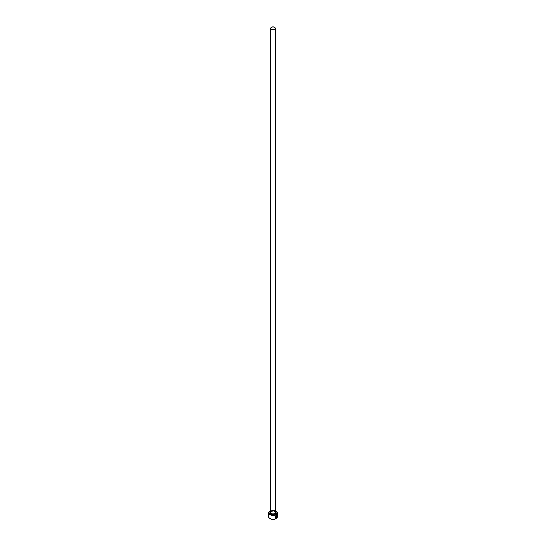 <?xml version="1.0" encoding="UTF-8"?>
<svg xmlns="http://www.w3.org/2000/svg" width="546" height="546" viewBox="0 0 546 546"><rect width="100%" height="100%" fill="white"/><g stroke="black" fill="none" stroke-linecap="round" stroke-linejoin="round"><path stroke-width="0.41" stroke-dasharray="2.73 2.05" d="M275.942 515.636L276.638 516.898M276.706 515.267L275.942 515.376L275.088 518.045M276.365 515.881L276.119 517.956M270.099 518.7A4.102 2.368 180 0 1 270.099 515.349A4.102 2.368 180 0 1 275.901 515.349A4.102 2.368 180 0 1 275.962 518.666M277.272 516.885A4.272 2.471 0 0 0 276.023 515.137A4.272 2.471 0 0 0 271.362 514.605A4.272 2.471 0 0 0 268.728 516.885M270.038 511.192A4.272 2.471 180 0 1 276.023 511.227M275.355 510.892A4.102 2.368 0 0 0 270.645 510.892M275.58 516.345L275.641 517.874M275.58 517.84L275.225 517.758M274.665 511.663A2.355 1.358 180 0 1 275.355 512.626L274.713 511.779C272.017 511.349 270.659 511.629 270.645 512.626A2.355 1.358 180 0 1 272.099 511.37A2.355 1.358 180 0 1 274.665 511.663M270.645 512.182A2.607 1.508 180 0 1 274.843 511.773A2.607 1.508 180 0 1 275.355 512.182"/><path stroke-width="0.82" d="M275.58 517.84C274.611 517.349 274.734 516.618 275.942 515.636L276.522 515.533L276.003 515.67C274.795 516.653 274.672 517.383 275.641 517.874L275.641 516.38A4.272 2.471 0 0 0 275.887 516.257L275.887 518.086L275.088 518.045L276.003 515.41L276.706 515.267L276.761 516.966L276.003 515.67M275.054 518.024L275.887 518.086M276.331 517.485L276.638 517.274L276.119 517.956L276.119 516.523L276.699 516.072A4.272 2.471 180 0 1 276.522 516.229L276.331 517.485L276.46 516.195M270.645 510.892A4.102 2.368 0 0 0 270.099 511.158A4.102 2.368 0 0 0 270.099 514.509A4.102 2.368 0 0 0 275.901 514.509A4.102 2.368 0 0 0 275.901 511.158L276.023 511.227A4.272 2.471 180 0 1 277.272 512.974A4.272 2.471 180 0 1 274.638 515.253A4.272 2.471 180 0 1 269.977 514.721A4.272 2.471 180 0 1 268.728 512.974A4.272 2.471 180 0 1 269.977 511.227A4.272 2.471 180 0 1 270.038 511.192M275.962 518.666A4.102 2.368 180 0 1 275.901 518.7A4.102 2.368 180 0 1 270.099 518.7L269.977 518.632A4.272 2.471 0 0 0 276.023 518.632A4.272 2.471 0 0 0 277.272 516.885L277.272 512.974M271.335 29.218A2.355 1.358 0 0 0 273.901 29.511A2.355 1.358 0 0 0 275.355 28.262A2.355 1.358 0 0 0 274.665 27.3A2.355 1.358 0 0 0 272.099 27.007A2.355 1.358 0 0 0 270.645 28.262A2.355 1.358 0 0 0 271.335 29.218M275.225 517.758L275.641 517.874M268.728 512.974L268.728 516.885A4.272 2.471 0 0 0 269.977 518.632L270.099 518.7M276.023 511.227L275.901 511.158A4.102 2.368 0 0 0 275.355 510.892M276.058 517.922L276.453 517.164M276.699 516.932L276.713 515.294M275.826 518.052L275.826 516.291M275.355 28.262L275.355 512.626A2.355 1.358 180 0 1 273.901 513.882A2.355 1.358 180 0 1 271.335 513.588A2.355 1.358 180 0 1 270.645 512.626L270.645 28.262M275.355 512.182A2.607 1.508 180 0 1 274.508 514.066A2.607 1.508 180 0 1 271.157 513.902A2.607 1.508 180 0 1 270.645 512.182"/></g></svg>
